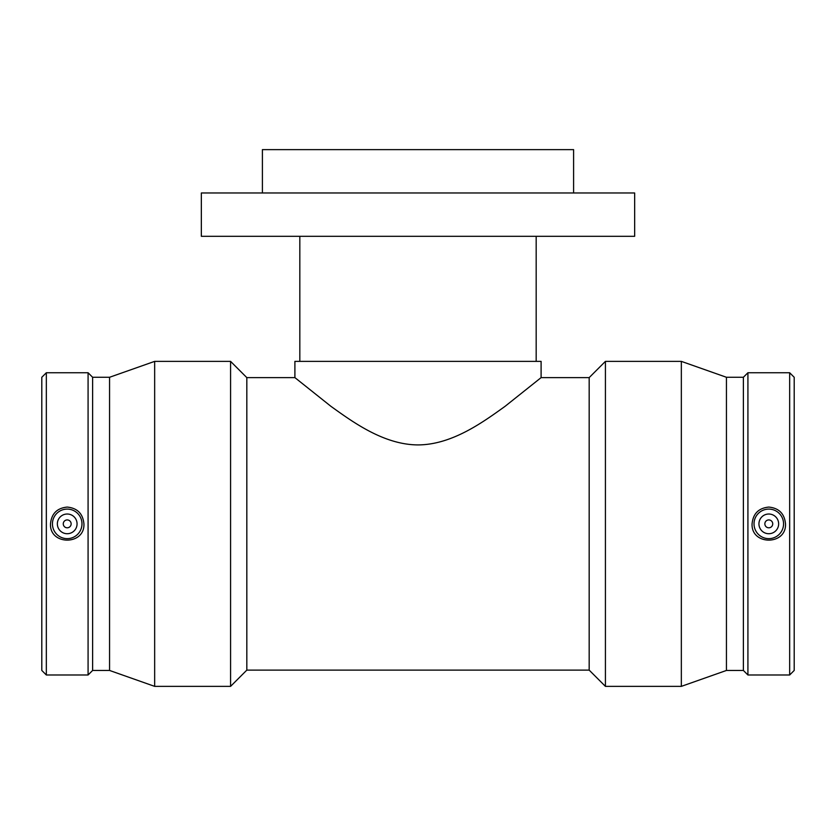 <?xml version="1.0" encoding="UTF-8"?>
<svg xmlns="http://www.w3.org/2000/svg" width="836" height="836" viewBox="0 0 836 836"><rect width="100%" height="100%" fill="white"/><g stroke="black" fill="none" stroke-linecap="round" stroke-linejoin="round"><path stroke-width="1.25" d="M294.899 361.371L541.101 361.371L541.101 377.621L505.048 406.348C483.417 421.846 452.266 444.773 418 444.919C383.734 444.773 352.583 421.846 330.951 406.348L294.899 377.621L294.899 361.371M262.399 192.97L262.399 149.634L573.6 149.634L573.6 192.97M299.821 361.371L299.821 236.306M201.34 236.306L634.66 236.306L634.66 192.97L201.34 192.97L201.34 236.306M541.101 377.621L589.171 377.621L589.171 670.117L605.421 686.366L681.34 686.366L681.34 361.371L605.421 361.371L605.421 686.366M294.899 377.621L246.829 377.621L246.829 670.117L589.171 670.117M764.856 523.869A3.94 3.94 0 0 1 770.761 520.452A3.94 3.94 0 0 1 770.761 527.276A3.94 3.94 0 0 1 764.856 523.869M758.942 523.869A9.844 9.844 0 0 1 773.718 515.342A9.844 9.844 0 0 1 773.718 532.396A9.844 9.844 0 0 1 758.942 523.869M71.144 523.869A3.94 3.94 0 0 1 65.239 527.276A3.94 3.94 0 0 1 65.239 520.452A3.94 3.94 0 0 1 71.144 523.869M77.058 523.869A9.844 9.844 0 0 1 62.282 532.396A9.844 9.844 0 0 1 62.282 515.342A9.844 9.844 0 0 1 77.058 523.869M52.438 523.869A14.776 14.776 0 0 1 67.204 509.093A14.776 14.776 0 0 1 81.98 523.869A14.776 14.776 0 0 1 67.204 538.645A14.776 14.776 0 0 1 52.438 523.869M768.796 509.093A14.776 14.776 0 0 0 754.02 523.869A14.776 14.776 0 0 0 768.796 538.645A14.776 14.776 0 0 0 783.562 523.869A14.776 14.776 0 0 0 768.796 509.093M768.796 507.076C778.953 508.089 784.523 513.68 785.506 523.869C786.572 545.521 751.01 545.521 752.076 523.869C753.058 513.68 758.628 508.089 768.796 507.076M67.204 507.076C77.372 508.089 82.942 513.68 83.924 523.869C84.99 545.521 49.428 545.521 50.494 523.869C51.477 513.68 57.047 508.089 67.204 507.076M46.335 372.751L41.8 377.276L41.8 670.451L46.335 674.986L88.083 674.986L88.083 372.751L46.335 372.751L46.335 674.986M88.083 372.751L92.618 377.276L92.618 670.451L88.083 674.986M92.618 377.276L109.558 377.276L109.558 670.451L154.66 686.366L230.579 686.366L230.579 361.371L154.66 361.371L154.66 686.366M681.34 361.371L726.442 377.276L726.442 670.451L681.34 686.366M726.442 377.276L743.382 377.276L743.382 670.451L747.917 674.986L789.665 674.986L789.665 372.751L747.917 372.751L747.917 674.986M789.665 372.751L794.2 377.276L794.2 670.451L789.665 674.986M536.179 361.371L536.179 236.306M92.618 670.451L109.558 670.451M109.558 377.276L154.66 361.371M246.829 377.621L230.579 361.371M246.829 670.117L230.579 686.366M589.171 377.621L605.421 361.371M726.442 670.451L743.382 670.451M743.382 377.276L747.917 372.751"/></g></svg>
